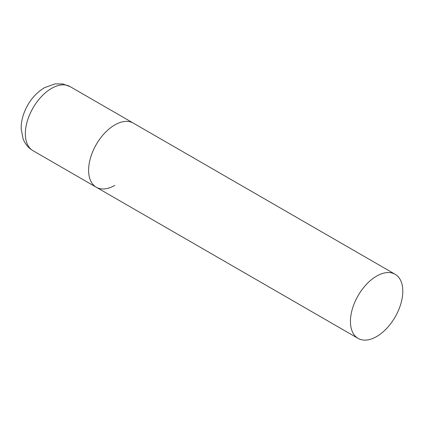 <?xml version="1.0" encoding="UTF-8"?>
<svg xmlns="http://www.w3.org/2000/svg" width="424" height="424" viewBox="0 0 424 424"><rect width="100%" height="100%" fill="white"/><g stroke="black" fill="none" stroke-linecap="round" stroke-linejoin="round"><path stroke-width="0.64" d="M114.787 185.399A37.026 21.38 -60 0 1 96.275 187.233A37.026 21.38 -60 0 1 90.598 157.564A37.026 21.38 -60 0 1 114.787 124.932A37.026 21.38 -60 0 1 133.3 123.098A37.026 21.38 120 0 0 104.77 133.019A37.026 21.38 120 0 0 88.605 170.284A37.026 21.38 120 0 0 96.275 187.233L33.019 150.711A37.026 21.38 -60 0 1 27.343 121.041A37.026 21.38 -60 0 1 51.532 88.409A37.026 21.38 -60 0 1 70.045 86.576L62.8 83.952L55.062 83.878L44.419 87.71C34.492 93.884 27.486 102.915 23.394 114.803C21.82 119.589 21.089 124.333 21.2 129.023L23.076 138.791C25.032 143.937 28.344 147.907 33.019 150.711M402.8 291.214A37.026 21.38 120 0 0 395.131 274.264A37.026 21.38 120 0 0 366.596 284.186A37.026 21.38 120 0 0 350.436 321.45A37.026 21.38 120 0 0 358.105 338.4A37.026 21.38 120 0 0 386.635 328.478A37.026 21.38 120 0 0 402.8 291.214M395.131 274.264L70.045 86.576M96.275 187.233L358.105 338.4"/></g></svg>
